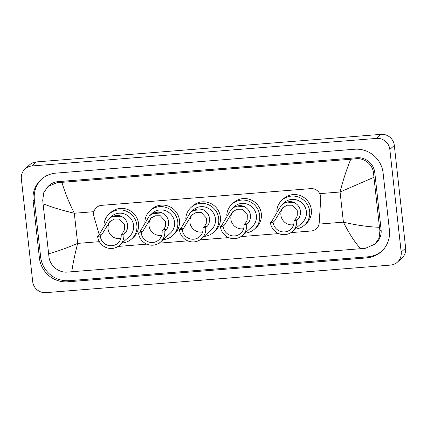 <?xml version="1.0" encoding="UTF-8"?>
<svg xmlns="http://www.w3.org/2000/svg" width="427" height="427" viewBox="0 0 427 427"><rect width="100%" height="100%" fill="white"/><g stroke="black" fill="none" stroke-linecap="round" stroke-linejoin="round"><path stroke-width="0.64" d="M290.931 232.614L311.208 230.991A9.159 8.876 -132.1 0 0 316.359 228.781A9.159 8.876 -132.1 0 0 319.204 222.846L320.757 198.491A9.159 8.876 -132.1 0 0 320.725 196.916A9.159 8.876 -132.1 0 0 310.776 188.627L101.626 205.35A9.159 8.876 -132.1 0 0 96.475 207.565A9.159 8.876 -132.1 0 0 93.977 216.628L99.235 234.775M118.114 246.432L146.808 244.137M159.052 243.16L187.747 240.865M199.991 239.889L228.685 237.593M240.924 236.611L278.692 233.59M25.092 168.911L29.564 164.865A12.218 11.839 47.9 0 1 36.434 161.913L381.055 134.356A12.218 11.839 47.9 0 1 394.313 145.41L405.65 248.076A12.218 11.839 47.9 0 1 401.908 258.089L397.436 262.135A12.218 11.839 47.9 0 1 390.566 265.087L45.945 292.644A12.218 11.839 47.9 0 1 32.687 281.59L21.35 178.924A12.218 11.839 47.9 0 1 25.092 168.911A12.218 11.839 47.9 0 1 31.961 165.959L376.582 138.401A12.218 11.839 47.9 0 1 389.84 149.455L401.177 252.127A12.218 11.839 47.9 0 1 397.436 262.135M389.408 230.052L383.11 173.01A26.261 25.449 -132.1 0 0 354.602 149.247L55.926 173.127A26.261 25.449 -132.1 0 0 41.157 179.473A26.261 25.449 -132.1 0 0 33.119 201L39.417 258.036A26.261 25.449 -132.1 0 0 67.925 281.804L366.596 257.919A26.261 25.449 -132.1 0 0 381.37 251.578A26.261 25.449 -132.1 0 0 389.408 230.052M41.782 178.929A26.261 25.449 -132.1 0 0 34.347 199.884L40.645 256.926A26.261 25.449 -132.1 0 0 69.158 280.688L367.828 256.808A26.261 25.449 -132.1 0 0 381.973 251.007M375.077 244.089L365.624 248.231L360.618 248.706C354.709 242.178 348.971 233.323 343.404 222.147C356.187 225.184 368.207 226.897 379.47 227.287L379.907 230.767L379.165 238.015L375.077 244.089L376.043 243.214A16.488 15.98 -132.1 0 0 381.092 229.699L374.794 172.663A16.488 15.98 -132.1 0 0 356.892 157.739L58.221 181.624A16.488 15.98 -132.1 0 0 48.945 185.606L47.979 186.482L57.079 182.655L61.91 182.345C64.658 191.728 68.795 202.03 74.309 213.254C61.563 210.185 51.144 207.02 43.058 203.764L42.716 200.188L43.778 192.652L47.979 186.482M360.618 248.706L66.954 272.116C58.729 272.794 49.932 265.685 49.014 257.23L43.058 203.764M379.47 227.287L373.951 177.301L340.079 192.001C343.094 180.098 346.649 169.177 350.743 159.244L61.91 182.345M350.743 159.244L355.75 158.769C364.551 157.568 373.139 164.87 373.614 173.73L373.951 177.301M48.577 253.75C56.054 251.871 65.742 248.423 77.639 243.395C74.672 255.261 72.718 264.729 71.784 271.802M293.605 224.693A10.686 10.355 47.9 0 1 280.907 215.171A10.686 10.355 47.9 0 1 283.475 207.111M296.648 220.369L293.963 220.583A10.686 10.355 47.9 0 1 290.691 229.342A10.686 10.355 47.9 0 1 279.872 231.183A10.686 10.355 47.9 0 1 273.077 222.253L270.392 222.467L271.903 221.101L281.212 205.387L284.451 203.113C287.713 201.464 290.888 201.213 293.968 202.35C304.12 207.906 299.839 217.786 298.158 219.003L296.648 220.369A13.434 13.018 47.9 0 1 292.538 231.381A13.434 13.018 47.9 0 1 278.938 233.697A13.434 13.018 47.9 0 1 270.392 222.467M293.963 220.583L295.473 219.216L297.192 216.142L297.309 210.735L292.212 205.211L287.083 205.238L282.562 207.869L274.588 220.887L273.077 222.253M292.538 231.381L302.268 222.574A13.434 13.018 -132.1 0 0 306.383 211.562A13.434 13.018 -132.1 0 0 297.838 200.338A13.434 13.018 -132.1 0 0 284.238 202.649L281.212 205.387M276.765 211.232A16.797 16.274 47.9 0 1 281.985 200.156A16.797 16.274 47.9 0 1 298.985 197.269A16.797 16.274 47.9 0 1 309.666 211.301A16.797 16.274 47.9 0 1 304.52 225.066A16.797 16.274 47.9 0 1 295.025 229.128M281.985 200.156L283.661 198.64A16.797 16.274 47.9 0 1 300.661 195.747A16.797 16.274 47.9 0 1 311.342 209.78A16.797 16.274 47.9 0 1 306.202 223.551L304.52 225.066M243.598 228.691A10.686 10.355 47.9 0 1 230.9 219.168A10.686 10.355 47.9 0 1 233.468 211.114M246.641 224.367L243.956 224.581A10.686 10.355 47.9 0 1 240.684 233.345A10.686 10.355 47.9 0 1 229.865 235.181A10.686 10.355 47.9 0 1 223.07 226.251L220.385 226.465L221.896 225.098L231.204 209.385L234.444 207.111C237.706 205.462 240.881 205.211 243.961 206.348C254.113 211.904 249.832 221.784 248.151 223.001L246.641 224.367A13.434 13.018 47.9 0 1 242.531 235.378A13.434 13.018 47.9 0 1 228.931 237.695A13.434 13.018 47.9 0 1 220.385 226.465M243.956 224.581L245.466 223.214L247.185 220.14L247.302 214.733L242.205 209.209L237.076 209.235L232.555 211.872L224.581 224.885L223.07 226.251M242.531 235.378L252.261 226.577A13.434 13.018 -132.1 0 0 256.376 215.56A13.434 13.018 -132.1 0 0 247.831 204.336A13.434 13.018 -132.1 0 0 234.231 206.647L231.204 209.385M226.758 215.229A16.797 16.274 47.9 0 1 231.978 204.159A16.797 16.274 47.9 0 1 248.978 201.266A16.797 16.274 47.9 0 1 259.659 215.299A16.797 16.274 47.9 0 1 254.513 229.064A16.797 16.274 47.9 0 1 245.018 233.126M231.978 204.159L233.654 202.638A16.797 16.274 47.9 0 1 250.654 199.745A16.797 16.274 47.9 0 1 261.335 213.783A16.797 16.274 47.9 0 1 256.195 227.548L254.513 229.064M202.66 231.968A10.686 10.355 47.9 0 1 189.967 222.44A10.686 10.355 47.9 0 1 192.529 214.386M205.707 227.639L203.022 227.858A10.686 10.355 47.9 0 1 199.751 236.617A10.686 10.355 47.9 0 1 188.931 238.458A10.686 10.355 47.9 0 1 182.137 229.523L179.447 229.742L180.957 228.376L190.271 212.657L193.506 210.383C196.767 208.739 199.943 208.483 203.028 209.625C213.18 215.176 208.894 225.056 207.218 226.273L205.707 227.639A13.434 13.018 47.9 0 1 201.592 238.656A13.434 13.018 47.9 0 1 187.992 240.967A13.434 13.018 47.9 0 1 179.447 229.742M203.022 227.858L204.533 226.486L206.252 223.417L206.369 218.005L201.266 212.481L196.137 212.507L191.622 215.144L183.647 228.157L182.137 229.523M201.592 238.656L211.322 229.849A13.434 13.018 -132.1 0 0 215.438 218.837A13.434 13.018 -132.1 0 0 206.892 207.607A13.434 13.018 -132.1 0 0 193.292 209.924L190.271 212.657M185.82 218.501A16.797 16.274 47.9 0 1 191.04 207.431A16.797 16.274 47.9 0 1 208.04 204.538A16.797 16.274 47.9 0 1 218.72 218.571A16.797 16.274 47.9 0 1 213.58 232.341A16.797 16.274 47.9 0 1 204.085 236.398M191.04 207.431L192.716 205.91A16.797 16.274 47.9 0 1 209.721 203.022A16.797 16.274 47.9 0 1 220.396 217.055A16.797 16.274 47.9 0 1 215.256 230.82L213.58 232.341M161.726 235.24A10.686 10.355 47.9 0 1 149.028 225.712A10.686 10.355 47.9 0 1 151.596 217.658M164.769 230.916L162.084 231.13A10.686 10.355 47.9 0 1 158.812 239.889A10.686 10.355 47.9 0 1 147.993 241.73A10.686 10.355 47.9 0 1 141.198 232.8L138.513 233.014L140.024 231.647L149.333 215.934L152.567 213.66C155.834 212.011 159.004 211.755 162.089 212.897C172.241 218.448 167.96 228.333 166.279 229.55L164.769 230.916A13.434 13.018 47.9 0 1 160.653 241.928A13.434 13.018 47.9 0 1 147.053 244.239A13.434 13.018 47.9 0 1 138.513 233.014M162.084 231.13L163.594 229.763L165.313 226.689L165.43 221.282L160.328 215.758L155.204 215.784L150.683 218.416L142.709 231.434L141.198 232.8M160.653 241.928L170.389 233.121A13.434 13.018 -132.1 0 0 174.499 222.109A13.434 13.018 -132.1 0 0 165.959 210.879A13.434 13.018 -132.1 0 0 152.359 213.196L149.333 215.934M144.881 221.773A16.797 16.274 47.9 0 1 150.101 210.703A16.797 16.274 47.9 0 1 167.106 207.81A16.797 16.274 47.9 0 1 177.781 221.848A16.797 16.274 47.9 0 1 172.641 235.613A16.797 16.274 47.9 0 1 163.146 239.675M150.101 210.703L151.782 209.187A16.797 16.274 47.9 0 1 168.782 206.294A16.797 16.274 47.9 0 1 179.463 220.327A16.797 16.274 47.9 0 1 174.317 234.092L172.641 235.613M120.788 238.512A10.686 10.355 47.9 0 1 108.09 228.989A10.686 10.355 47.9 0 1 110.657 220.935M123.83 234.188L121.145 234.402A10.686 10.355 47.9 0 1 117.873 243.16A10.686 10.355 47.9 0 1 107.054 245.002A10.686 10.355 47.9 0 1 100.26 236.072L97.575 236.286L99.085 234.919L108.394 219.206L111.634 216.932C114.895 215.283 118.071 215.032 121.151 216.169C131.302 221.725 127.022 231.605 125.341 232.822L123.83 234.188A13.434 13.018 47.9 0 1 119.72 245.199A13.434 13.018 47.9 0 1 106.12 247.516A13.434 13.018 47.9 0 1 97.575 236.286M121.145 234.402L122.656 233.035L124.374 229.961L124.492 224.554L119.395 219.03L114.265 219.056L109.744 221.688L101.77 234.706L100.26 236.072M119.72 245.199L129.45 236.398A13.434 13.018 -132.1 0 0 133.566 225.381A13.434 13.018 -132.1 0 0 125.02 214.157A13.434 13.018 -132.1 0 0 111.42 216.468L108.394 219.206M103.948 225.05A16.797 16.274 47.9 0 1 109.168 213.98A16.797 16.274 47.9 0 1 126.168 211.087A16.797 16.274 47.9 0 1 136.848 225.12A16.797 16.274 47.9 0 1 131.703 238.885A16.797 16.274 47.9 0 1 122.207 242.947M109.168 213.98L110.844 212.459A16.797 16.274 47.9 0 1 127.844 209.566A16.797 16.274 47.9 0 1 138.524 223.604A16.797 16.274 47.9 0 1 133.384 237.369L131.703 238.885M319.033 224.095L343.404 222.147L340.079 192.001L319.716 193.634M99.358 241.661L77.639 243.395L74.309 213.254L93.94 211.685M31.961 165.959L36.434 161.913M401.177 252.127L405.65 248.076M389.84 149.455L394.313 145.41M376.582 138.401L381.055 134.356M34.347 199.884L33.119 201M367.828 256.808L366.596 257.919M69.158 280.688L67.925 281.804M40.645 256.926L39.417 258.036M381.092 229.699L379.907 230.767M58.221 181.624L57.079 182.655M356.892 157.739L355.75 158.769M374.794 172.663L373.614 173.73M293.968 202.35L284.451 203.113M274.588 220.887L271.903 221.101M298.158 219.003L295.473 219.216M243.961 206.348L234.444 207.111M224.581 224.885L221.896 225.098M248.151 223.001L245.466 223.214M203.028 209.625L193.506 210.383M183.647 228.157L180.957 228.376M207.218 226.273L204.533 226.486M162.089 212.897L152.567 213.66M142.709 231.434L140.024 231.647M166.279 229.55L163.594 229.763M121.151 216.169L111.634 216.932M101.77 234.706L99.085 234.919M125.341 232.822L122.656 233.035"/></g></svg>
